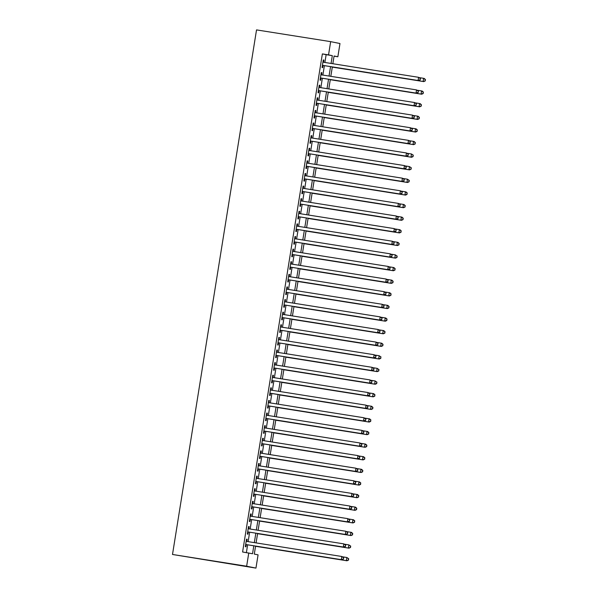 <?xml version="1.0" encoding="UTF-8"?>
<svg xmlns="http://www.w3.org/2000/svg" width="598" height="598" viewBox="0 0 598 598"><rect width="100%" height="100%" fill="white"/><g stroke="black" fill="none" stroke-linecap="round" stroke-linejoin="round"><path stroke-width="0.9" d="M255.585 546.079L254.3 554.092L258.074 554.862L255.951 568.1L172.501 554.473L256.527 29.9L330.664 41.643L328.541 54.881L322.367 53.902L242.586 551.991L252.535 553.741L253.806 545.802M330.664 41.643L339.978 43.527L337.855 56.773L334.08 56.003L332.847 63.724M334.058 56.167L337.855 56.773M246.81 541.429L247.161 539.254L246.533 539.127L245.322 546.692L245.95 546.819L246.301 544.614M248.828 528.819L249.179 526.644L248.551 526.517L247.34 534.081L247.968 534.208L248.32 532.003M250.854 516.209L251.197 514.033L250.569 513.906L249.359 521.471L249.986 521.598L250.338 519.393M252.872 503.598L253.216 501.423L252.588 501.296L251.377 508.861L252.005 508.988L252.363 506.783M254.89 490.988L255.241 488.813L254.606 488.686L253.395 496.25L254.03 496.377L254.382 494.172M256.908 478.385L257.26 476.202L256.632 476.075L255.421 483.64L256.049 483.767L256.4 481.562M258.927 465.775L259.278 463.592L258.65 463.465L257.439 471.03L258.067 471.157L258.418 468.952M260.952 453.164L261.296 450.982L260.668 450.855L259.457 458.419L260.085 458.546L260.436 456.341M262.971 440.554L263.314 438.371L262.686 438.244L261.476 445.809L262.103 445.936L262.462 443.731M264.989 427.944L265.34 425.761L264.705 425.634L263.494 433.199L264.129 433.326L264.48 431.121M267.007 415.333L267.358 413.151L266.73 413.024L265.519 420.588L266.147 420.715L266.499 418.51M269.025 402.723L269.377 400.54L268.749 400.413L267.538 407.978L268.166 408.113L268.517 405.9M271.051 390.113L271.395 387.93L270.767 387.803L269.556 395.375L270.184 395.502L270.535 393.29M273.069 377.502L273.413 375.32L272.785 375.193L271.574 382.765L272.202 382.892L272.561 380.679M275.087 364.892L275.439 362.717L274.803 362.582L273.592 370.155L274.228 370.282L274.579 368.069M277.106 352.282L277.457 350.107L276.829 349.98L275.618 357.544L276.246 357.671L276.597 355.466M279.124 339.671L279.475 337.496L278.847 337.369L277.636 344.934L278.264 345.061L278.616 342.856M281.15 327.061L281.494 324.886L280.866 324.759L279.655 332.324L280.283 332.451L280.634 330.246M283.168 314.451L283.512 312.276L282.884 312.149L281.673 319.713L282.301 319.84L282.66 317.635M285.186 301.841L285.538 299.665L284.91 299.538L283.691 307.103L284.327 307.23L284.678 305.025M287.204 289.238L287.556 287.055L286.928 286.928L285.717 294.493L286.345 294.62L286.696 292.415M289.223 276.627L289.574 274.445L288.946 274.318L287.735 281.882L288.363 282.009L288.714 279.804M291.248 264.017L291.592 261.834L290.964 261.707L289.753 269.272L290.381 269.399L290.733 267.194M293.267 251.407L293.611 249.224L292.983 249.097L291.772 256.662L292.4 256.789L292.758 254.584M295.285 238.796L295.636 236.614L295.008 236.487L293.79 244.051L294.425 244.178L294.777 241.973M297.303 226.186L297.654 224.003L297.027 223.876L295.816 231.441L296.444 231.568L296.795 229.363M299.321 213.576L299.673 211.393L299.045 211.266L297.834 218.831L298.462 218.958L298.813 216.753M301.347 200.965L301.691 198.783L301.063 198.656L299.852 206.22L300.48 206.355L300.831 204.142M303.365 188.355L303.717 186.172L303.081 186.045L301.87 193.617L302.498 193.745L302.857 191.532M305.384 175.745L305.735 173.57L305.107 173.435L303.889 181.007L304.524 181.134L304.875 178.922M307.402 163.134L307.753 160.959L307.125 160.832L305.914 168.397L306.542 168.524L306.894 166.319M309.42 150.524L309.771 148.349L309.144 148.222L307.933 155.786L308.561 155.914L308.912 153.708M311.446 137.914L311.79 135.739L311.162 135.611L309.951 143.176L310.579 143.303L310.93 141.098M313.464 125.303L313.815 123.128L313.18 123.001L311.969 130.566L312.597 130.693L312.956 128.488M315.482 112.693L315.834 110.518L315.206 110.391L313.987 117.956L314.623 118.083L314.974 115.877M317.501 100.083L317.852 97.908L317.224 97.78L316.013 105.345L316.641 105.472L316.992 103.267M319.519 87.48L319.87 85.297L319.242 85.17L318.031 92.735L318.659 92.862L319.011 90.657M321.545 74.87L321.888 72.687L321.261 72.56L320.05 80.125L320.678 80.252L321.036 78.046M246.383 552.597L247.632 544.823M248.14 541.639L249.65 532.213M250.158 529.036L251.668 519.602M252.184 516.425L253.694 506.992M254.202 503.815L255.712 494.382M256.221 491.205L257.731 481.771M258.239 478.594L259.749 469.161M260.257 465.984L261.767 456.551M262.283 453.374L263.793 443.94M264.301 440.763L265.811 431.33M266.319 428.153L267.829 418.72M268.338 415.543L269.848 406.109M270.356 402.932L271.866 393.506M272.382 390.322L273.891 380.896M274.4 377.712L275.91 368.286M276.418 365.101L277.928 355.675M278.436 352.491L279.946 343.065M280.455 339.881L281.964 330.455M282.48 327.278L283.99 317.844M284.499 314.668L286.008 305.234M286.517 302.057L288.027 292.624M288.535 289.447L290.045 280.014M290.553 276.837L292.063 267.403M292.579 264.226L294.089 254.793M294.597 251.616L296.107 242.183M296.615 239.006L298.125 229.572M298.634 226.395L300.144 216.962M300.652 213.785L302.162 204.359M302.678 201.175L304.188 191.749M304.696 188.564L306.206 179.138M306.714 175.954L308.224 166.528M308.732 163.344L310.242 153.918M310.751 150.733L312.261 141.307M312.776 138.123L314.286 128.697M314.795 125.52L316.305 116.087M316.813 112.91L318.323 103.476M318.831 100.3L320.341 90.866M320.849 87.689L322.359 78.256M322.875 75.079L324.385 65.645M324.893 62.469L326.142 54.672L322.367 53.902M323.563 62.259L323.914 60.077L323.279 59.95L322.068 67.514L322.696 67.641L323.055 65.436M248.761 552.971L246.645 566.216L172.501 554.473M246.645 566.216L255.951 568.1M332.339 66.909L330.821 76.335M330.313 79.519L328.803 88.945M328.295 92.129L326.785 101.555M326.276 104.74L324.766 114.166M324.258 117.343L322.748 126.776M322.24 129.953L320.722 139.386M320.214 142.563L318.704 151.997M318.196 155.174L316.686 164.607M316.178 167.784L314.668 177.217M314.159 180.394L312.649 189.828M312.141 193.005L310.624 202.438M310.115 205.615L308.605 215.048M308.097 218.225L306.587 227.659M306.079 230.835L304.569 240.261M304.061 243.446L302.551 252.872M302.035 256.056L300.525 265.482M300.017 268.666L298.507 278.092M297.998 281.277L296.488 290.703M295.98 293.887L294.47 303.313M293.962 306.497L292.452 315.923M291.936 319.1L290.426 328.534M289.918 331.711L288.408 341.144M287.9 344.321L286.39 353.754M285.881 356.931L284.371 366.365M283.863 369.542L282.353 378.975M281.837 382.152L280.327 391.585M279.819 394.762L278.309 404.196M277.801 407.373L276.291 416.806M275.783 419.983L274.273 429.416M273.764 432.593L272.254 442.019M271.739 445.204L270.229 454.63M269.72 457.814L268.21 467.24M267.702 470.424L266.192 479.85M265.684 483.035L264.174 492.46M263.666 495.645L262.156 505.071M261.64 508.255L260.13 517.681M259.622 520.858L258.112 530.291M257.603 533.468L256.094 542.902M331.068 63.448L332.316 55.651L328.541 54.881M254.322 542.618L255.832 533.192M256.34 530.007L257.85 520.581M258.358 517.397L259.868 507.971M260.377 504.794L261.887 495.361M262.395 492.184L263.912 482.75M264.421 479.574L265.931 470.14M266.439 466.963L267.949 457.53M268.457 454.353L269.967 444.919M270.475 441.743L271.985 432.309M272.494 429.132L274.011 419.699M274.519 416.522L276.029 407.089M276.538 403.912L278.048 394.478M278.556 391.301L280.066 381.875M280.574 378.691L282.084 369.265M282.592 366.081L284.11 356.655M284.618 353.47L286.128 344.044M286.636 340.86L288.146 331.434M288.655 328.25L290.165 318.824M290.673 315.647L292.183 306.213M292.691 303.036L294.209 293.603M294.717 290.426L296.227 280.993M296.735 277.816L298.245 268.382M298.753 265.206L300.263 255.772M300.772 252.595L302.282 243.162M302.797 239.985L304.307 230.551M304.816 227.375L306.326 217.941M306.834 214.764L308.344 205.331M308.852 202.154L310.362 192.728M310.87 189.544L312.38 180.118M312.896 176.933L314.406 167.507M314.914 164.323L316.424 154.897M316.933 151.713L318.442 142.287M318.951 139.102L320.461 129.676M320.969 126.492L322.479 117.066M322.995 113.889L324.505 104.456M325.013 101.279L326.523 91.845M327.031 88.668L328.541 79.235M329.05 76.058L330.559 66.625M326.142 54.672L332.316 55.651M323.279 59.979L323.914 60.077M321.261 72.59L321.888 72.687M319.235 85.2L319.87 85.297M317.217 97.803L317.852 97.908M315.198 110.413L315.834 110.518M313.18 123.024L313.815 123.128M311.162 135.634L311.79 135.739M309.136 148.244L309.771 148.349M307.118 160.855L307.753 160.959M305.1 173.465L305.735 173.57M303.081 186.075L303.717 186.172M301.063 198.686L301.691 198.783M299.037 211.296L299.673 211.393M297.019 223.906L297.654 224.003M295.001 236.516L295.636 236.614M292.983 249.127L293.611 249.224M290.964 261.737L291.592 261.834M288.939 274.347L289.574 274.445M286.92 286.958L287.556 287.055M284.902 299.561L285.538 299.665M282.884 312.171L283.512 312.276M280.866 324.781L281.494 324.886M278.84 337.392L279.475 337.496M276.822 350.002L277.457 350.107M274.803 362.612L275.439 362.717M272.785 375.223L273.413 375.32M270.767 387.833L271.395 387.93M268.741 400.443L269.377 400.54M266.723 413.054L267.358 413.151M264.705 425.664L265.34 425.761M262.686 438.274L263.314 438.371M260.661 450.885L261.296 450.982M258.642 463.495L259.278 463.592M256.624 476.105L257.26 476.202M254.606 488.708L255.241 488.813M252.588 501.318L253.216 501.423M250.562 513.929L251.197 514.033M248.544 526.539L249.179 526.644M246.526 539.149L247.161 539.254M322.419 65.339L418.69 80.588L322.427 65.309M420.013 79.803L418.062 80.461L418.57 77.306L420.461 78.592L420.013 79.803L420.461 78.592M322.927 62.155L418.57 77.306L420.215 78.547M418.69 80.588L420.259 79.855M332.301 67.126L423.728 81.605L423.1 81.478L423.601 78.323L419.452 77.665M332.301 67.096L423.1 81.478L425.298 80.88L425.245 79.564L425.043 80.827M425.245 79.564L423.601 78.323L424.229 78.45L425.499 79.616M425.298 80.88L423.728 81.605M320.401 77.949L416.671 93.198L320.401 77.919M417.987 92.413L416.044 93.071L416.552 89.917L418.443 91.202L417.987 92.413L418.443 91.202M320.909 74.765L416.552 89.917L418.189 91.158M416.671 93.198L418.241 92.466M318.383 90.552L414.653 105.809L318.383 90.53M415.969 105.024L414.025 105.682L414.526 102.527L416.425 103.813L415.969 105.024L416.425 103.813M318.891 87.375L414.526 102.527L416.171 103.768M414.653 105.809L416.223 105.076M316.357 103.162L412.635 118.419L316.364 103.14M413.951 117.634L412.007 118.284L412.508 115.137L414.407 116.423L413.951 117.634L414.407 116.423M316.865 99.986L412.508 115.137L414.152 116.371M412.635 118.419L414.205 117.686M314.339 115.773L410.617 131.022L314.346 115.75M411.932 130.244L409.981 130.895L410.49 127.748L412.381 129.033L411.932 130.244L412.381 129.033M314.847 112.596L410.49 127.748L412.134 128.981M410.617 131.022L412.179 130.297M423.025 93.438L423.227 92.174L423.025 93.438L421.074 94.088L330.283 79.706L421.71 94.215L421.074 94.088L421.583 90.933L417.434 90.276M423.227 92.174L421.583 90.933L422.21 91.06L423.474 92.227M423.272 93.482L421.71 94.215M328.257 92.346L419.684 106.825L419.056 106.698L419.564 103.544L415.416 102.886M328.265 92.316L419.056 106.698L421.254 106.093L421.209 104.785L421.007 106.048M421.209 104.785L419.564 103.544L420.192 103.671L421.455 104.837M421.254 106.093L419.684 106.825M326.239 104.956L417.666 119.436L417.038 119.308L417.546 116.154L413.397 115.496M326.246 104.927L417.038 119.308L419.235 118.703L419.183 117.395L418.981 118.658M419.183 117.395L417.546 116.154L418.174 116.281L419.437 117.447M419.235 118.703L417.666 119.436M416.963 131.261L417.165 130.005L416.963 131.261L415.019 131.919L324.228 117.537L415.647 132.046L415.019 131.919L415.52 128.764L411.372 128.107M417.165 130.005L415.52 128.764L416.156 128.891L417.419 130.058M417.217 131.313L415.647 132.046M312.32 128.383L408.591 143.632L312.328 128.361M409.914 142.855L407.963 143.505L408.471 140.358L410.363 141.644L409.914 142.855L410.363 141.644M312.829 125.206L408.471 140.358L410.116 141.591M408.591 143.632L410.161 142.907M322.202 130.17L413.629 144.656L413.001 144.529L413.502 141.375L409.353 140.717M322.202 130.147L413.001 144.529L415.199 143.924L415.147 142.616L414.945 143.871M415.147 142.616L413.502 141.375L414.13 141.502L415.401 142.668M415.199 143.924L413.629 144.656M407.888 155.465L405.945 156.115L310.302 140.971L406.573 156.242L405.945 156.115L406.453 152.968L408.344 154.254L407.888 155.465L408.344 154.254M310.811 137.817L406.453 152.968L408.09 154.202M406.573 156.242L408.142 155.517M412.926 156.482L413.128 155.226L412.926 156.482L410.976 157.139L320.184 142.758L411.611 157.267L410.976 157.139L411.484 153.985L407.335 153.327M413.128 155.226L411.484 153.985L413.375 155.271M413.173 156.534L411.611 157.267M308.284 153.604L404.554 168.853L308.284 153.581M405.87 168.075L403.927 168.726L404.427 165.579L406.326 166.864L405.87 168.075L406.326 166.864M308.792 150.427L404.427 165.579L406.072 166.812M404.554 168.853L406.124 168.128M318.158 155.39L409.585 169.877L408.957 169.75L409.466 166.595L405.317 165.938M318.166 155.368L408.957 169.75L411.155 169.144L411.11 167.836L410.908 169.092M411.11 167.836L409.466 166.595L411.357 167.881M411.155 169.144L409.585 169.877M306.258 166.214L402.536 181.463L306.266 166.184M403.852 180.686L401.908 181.336L402.409 178.182L404.308 179.475L403.852 180.686L404.308 179.475M306.767 163.037L402.409 178.182L404.054 179.422M402.536 181.463L404.106 180.738M316.14 168.001L407.567 182.487L406.939 182.36L407.447 179.206L403.299 178.548M316.148 167.978L406.939 182.36L409.137 181.755L409.084 180.447L408.883 181.702M409.084 180.447L407.447 179.206L409.338 180.491M409.137 181.755L407.567 182.487M304.24 178.824L400.518 194.073L304.247 178.795M401.834 193.296L399.883 193.946L400.391 190.792L402.282 192.085L401.834 193.296L402.282 192.085M304.748 175.648L400.391 190.792L402.035 192.033M400.518 194.073L402.08 193.348M406.864 194.313L407.066 193.049L406.864 194.313L404.921 194.97L314.129 180.589L405.549 195.098L404.921 194.97L405.422 191.816L401.273 191.158M407.066 193.049L405.422 191.816L406.049 191.943L407.32 193.102M407.118 194.365L405.549 195.098M302.222 191.435L398.492 206.684L302.229 191.405M399.815 205.906L397.864 206.557L398.373 203.402L400.264 204.695L399.815 205.906L400.264 204.695M302.73 188.258L398.373 203.402L400.017 204.643M398.492 206.684L400.062 205.959M312.104 193.221L403.53 207.708L402.903 207.573L403.403 204.426L399.255 203.769M312.104 193.191L402.903 207.573L405.1 206.975L405.048 205.66L404.846 206.923M405.048 205.66L403.403 204.426L404.031 204.553L405.302 205.712M405.1 206.975L403.53 207.708M397.79 218.517L395.846 219.167L300.203 204.015L396.474 219.294L395.846 219.167L396.347 216.013L398.246 217.306L397.79 218.517L398.246 217.306M300.712 200.868L396.347 216.013L397.991 217.253M396.474 219.294L398.044 218.562M310.085 205.832L401.512 220.311L400.877 220.184L401.385 217.037L397.236 216.379M310.085 205.802L400.877 220.184L403.074 219.586L403.03 218.27L402.828 219.533M403.03 218.27L401.385 217.037L402.013 217.164L403.276 218.322M403.074 219.586L401.512 220.311M298.185 216.655L394.456 231.904L298.185 216.626M395.771 231.127L393.828 231.777L394.329 228.623L396.227 229.916L395.771 231.127L396.227 229.916M298.694 213.471L394.329 228.623L395.973 229.864M394.456 231.904L396.026 231.172M308.06 218.442L399.486 232.921L398.859 232.794L399.367 229.647L395.218 228.989M308.067 218.412L398.859 232.794L401.056 232.196L401.011 230.88L400.81 232.144M401.011 230.88L399.367 229.647L399.995 229.774L401.258 230.933M401.056 232.196L399.486 232.921M296.16 229.266L392.438 244.515L296.167 229.236M393.753 243.73L391.81 244.388L392.31 241.233L394.209 242.526L393.753 243.73L394.209 242.526M296.668 226.081L392.31 241.233L393.955 242.474M392.438 244.515L394.007 243.782M306.041 231.052L397.468 245.531L396.84 245.404L397.341 242.257L393.2 241.599M306.049 231.022L396.84 245.404L399.038 244.806L398.986 243.491L398.784 244.754M398.986 243.491L397.341 242.257L397.976 242.384L399.24 243.543M399.038 244.806L397.468 245.531M294.141 241.876L390.419 257.125L294.149 241.846M391.735 256.34L389.784 256.998L390.292 253.844L392.183 255.137L391.735 256.34L392.183 255.137M294.65 238.692L390.292 253.844L391.937 255.084M390.419 257.125L391.982 256.393M304.023 243.663L395.45 258.142L394.822 258.015L395.323 254.86L391.174 254.21M304.031 243.633L394.822 258.015L397.02 257.417L396.967 256.101L396.766 257.364M396.967 256.101L395.323 254.86L397.221 256.153M397.02 257.417L395.45 258.142M292.123 254.486L388.394 269.735L292.123 254.456M389.717 268.951L387.766 269.608L388.274 266.454L390.165 267.74L389.717 268.951L390.165 267.74M292.631 251.302L388.274 266.454L389.918 267.695M388.394 269.735L389.963 269.003M302.005 256.273L393.432 270.752L392.804 270.625L393.305 267.47L389.156 266.813M302.005 256.243L392.804 270.625L395.001 270.027L394.949 268.711L394.747 269.975M394.949 268.711L393.305 267.47L393.933 267.598L395.203 268.764M395.001 270.027L393.432 270.752M387.691 281.561L385.747 282.219L290.105 267.067L386.375 282.346L385.747 282.219L386.248 279.064L388.147 280.35L387.691 281.561L388.147 280.35M290.613 263.912L386.248 279.064L387.893 280.305M386.375 282.346L387.945 281.613M299.987 268.883L391.413 283.362L390.778 283.235L391.286 280.081L387.138 279.423M299.987 268.853L390.778 283.235L392.976 282.637L392.931 281.322L392.729 282.585M392.931 281.322L391.286 280.081L391.914 280.208L393.178 281.374M392.976 282.637L391.413 283.362M288.079 279.707L384.357 294.956L288.087 279.677M385.673 294.171L383.729 294.829L384.23 291.675L386.129 292.96L385.673 294.171L386.129 292.96M288.595 276.523L384.23 291.675L385.874 292.915M384.357 294.956L385.927 294.223M297.961 281.494L389.388 295.973L388.76 295.846L389.268 292.691L385.119 292.033M297.968 281.464L388.76 295.846L390.957 295.24L390.913 293.932L390.711 295.195M390.913 293.932L389.268 292.691L389.896 292.818L391.159 293.984M390.957 295.24L389.388 295.973M286.061 292.31L382.339 307.566L286.068 292.287M383.654 306.781L381.711 307.439L382.212 304.285L384.11 305.571L383.654 306.781L384.11 305.571M286.569 289.133L382.212 304.285L383.856 305.518M382.339 307.566L383.909 306.834M295.943 294.104L387.369 308.583L386.742 308.456L387.242 305.301L383.101 304.644M295.95 294.074L386.742 308.456L388.939 307.85L388.887 306.542L388.685 307.806M388.887 306.542L387.242 305.301L387.878 305.429L389.141 306.595M388.939 307.85L387.369 308.583M381.636 319.392L379.685 320.042L284.05 304.898L380.313 320.177L379.685 320.042L380.193 316.895L382.085 318.181L381.636 319.392L382.085 318.181M284.551 301.743L380.193 316.895L381.838 318.129M380.313 320.177L381.883 319.444M386.667 320.416L386.869 319.153L386.667 320.416L384.723 321.066L293.932 306.684L385.351 321.193L384.723 321.066L385.224 317.912L381.076 317.254M386.869 319.153L385.224 317.912L385.852 318.039L387.123 319.205M386.921 320.461L385.351 321.193M282.024 317.531L378.295 332.78L282.024 317.508M379.618 332.002L377.667 332.652L378.175 329.505L380.066 330.791L379.618 332.002L380.066 330.791M282.533 314.354L378.175 329.505L379.82 330.739M378.295 332.78L379.865 332.054M291.906 319.317L383.333 333.804L382.705 333.677L383.206 330.522L379.057 329.864M291.906 319.295L382.705 333.677L384.903 333.071L384.85 331.763L384.649 333.019M384.85 331.763L383.206 330.522L383.834 330.649L385.105 331.815M384.903 333.071L383.333 333.804M377.592 344.612L375.649 345.263L280.006 330.118L376.277 345.39L375.649 345.263L376.149 342.116L378.048 343.401L377.592 344.612L378.048 343.401M280.514 326.964L376.149 342.116L377.794 343.349M376.277 345.39L377.846 344.665M289.888 331.927L381.307 346.414L380.679 346.287L381.188 343.132L377.039 342.475M289.888 331.905L380.679 346.287L382.877 345.681L382.832 344.373L382.63 345.629M382.832 344.373L381.188 343.132L381.816 343.259L383.079 344.426M382.877 345.681L381.307 346.414M277.98 342.751L374.258 358L277.988 342.729M375.574 357.223L373.63 357.873L374.131 354.726L376.03 356.012L375.574 357.223L376.03 356.012M278.496 339.574L374.131 354.726L375.776 355.959M374.258 358L375.828 357.275M380.612 358.239L380.814 356.984L380.612 358.239L378.661 358.897L287.87 344.515L379.289 359.024L378.661 358.897L379.169 355.743L375.021 355.085M380.814 356.984L379.169 355.743L381.061 357.028M380.859 358.292L379.289 359.024M275.962 355.362L372.24 370.611L275.97 355.339M373.556 369.833L371.612 370.483L372.113 367.329L374.012 368.622L373.556 369.833L374.012 368.622M276.47 352.185L372.113 367.329L373.757 368.57M372.24 370.611L373.81 369.885M285.844 357.148L377.271 371.635L376.643 371.508L377.144 368.353L373.003 367.695M285.851 357.126L376.643 371.508L378.84 370.902L378.788 369.594L378.586 370.85M378.788 369.594L377.144 368.353L379.042 369.639M378.84 370.902L377.271 371.635M371.537 382.443L369.586 383.094L273.951 367.942L370.214 383.221L369.586 383.094L370.095 379.939L371.986 381.232L371.537 382.443L371.986 381.232M274.452 364.795L370.095 379.939L371.739 381.18M370.214 383.221L371.784 382.496M376.568 383.46L376.77 382.204L376.568 383.46L374.625 384.118L283.833 369.736L375.252 384.245L374.625 384.118L375.125 380.963L370.977 380.306M376.77 382.204L375.125 380.963L377.024 382.249M376.822 383.512L375.252 384.245M271.926 380.582L368.196 395.831L271.926 380.552M369.519 395.054L367.568 395.704L368.076 392.55L369.968 393.843L369.519 395.054L369.968 393.843M272.434 377.405L368.076 392.55L369.721 393.79M368.196 395.831L369.766 395.106M269.907 393.192L366.178 408.441L269.907 393.163M367.493 407.664L365.55 408.314L366.051 405.16L367.949 406.453L367.493 407.664L367.949 406.453M270.416 390.016L366.051 405.16L367.695 406.401M366.178 408.441L367.748 407.709M267.882 405.803L364.16 421.052L267.889 405.773M365.475 420.274L363.532 420.925L364.033 417.77L365.931 419.063L365.475 420.274L365.931 419.063M268.397 402.626L364.033 417.77L365.677 419.011M364.16 421.052L365.729 420.319M281.808 382.369L373.234 396.855L372.606 396.728L373.107 393.574L368.959 392.916M281.808 382.346L372.606 396.728L374.804 396.123L374.752 394.807L374.55 396.07M374.752 394.807L373.107 393.574L373.735 393.701L375.006 394.859M374.804 396.123L373.234 396.855M279.789 394.979L371.209 409.458L370.581 409.331L371.089 406.184L366.94 405.526M279.789 394.949L370.581 409.331L372.778 408.733L372.733 407.417L372.532 408.681M372.733 407.417L371.089 406.184L371.717 406.311L372.98 407.47M372.778 408.733L371.209 409.458M370.513 421.291L370.715 420.028L370.513 421.291L368.562 421.941L277.771 407.559L369.19 422.068L368.562 421.941L369.071 418.794L364.922 418.137M370.715 420.028L369.071 418.794L369.699 418.921L370.962 420.08M370.76 421.343L369.19 422.068M265.863 418.413L362.141 433.662L265.871 418.383M363.457 432.885L361.506 433.535L362.014 430.381L363.913 431.674L363.457 432.885L363.913 431.674M266.372 415.229L362.014 430.381L363.659 431.621M362.141 433.662L363.711 432.93M275.745 420.2L367.172 434.679L366.544 434.552L367.045 431.405L362.896 430.747M275.753 420.17L366.544 434.552L368.742 433.954L368.689 432.638L368.488 433.901M368.689 432.638L367.045 431.405L367.68 431.532L368.944 432.69M368.742 433.954L367.172 434.679M263.845 431.023L360.116 446.272L263.853 430.994M361.439 445.488L359.488 446.145L359.996 442.991L361.887 444.284L361.439 445.488L361.887 444.284M264.353 427.839L359.996 442.991L361.641 444.232M360.116 446.272L361.685 445.54M273.727 432.81L365.154 447.289L364.526 447.162L365.027 444.015L360.878 443.357M273.735 432.78L364.526 447.162L366.724 446.564L366.671 445.248L366.469 446.512M366.671 445.248L365.027 444.015L365.655 444.142L366.925 445.301M366.724 446.564L365.154 447.289M261.827 443.634L358.097 458.883L261.827 443.604M359.413 458.098L357.469 458.756L357.978 455.601L359.869 456.894L359.413 458.098L359.869 456.894M262.335 440.449L357.978 455.601L359.622 456.842M358.097 458.883L359.667 458.15M271.709 445.42L363.136 459.899L362.5 459.772L363.008 456.618L358.86 455.968M271.709 445.39L362.5 459.772L364.705 459.174L364.653 457.859L364.451 459.122M364.653 457.859L363.008 456.618L363.636 456.745L364.907 457.911M364.705 459.174L363.136 459.899M259.809 456.244L356.079 471.493L259.809 456.214M357.395 470.708L355.451 471.366L355.952 468.212L357.851 469.497L357.395 470.708L357.851 469.497M260.317 453.06L355.952 468.212L357.597 469.452M356.079 471.493L357.649 470.761M269.691 458.031L361.11 472.51L360.482 472.383L360.99 469.228L356.842 468.57M269.691 458.001L360.482 472.383L362.68 471.785L362.635 470.469L362.433 471.732M362.635 470.469L360.99 469.228L361.618 469.355L362.881 470.521M362.68 471.785L361.11 472.51M257.783 468.854L354.061 484.103L257.79 468.825M355.376 483.319L353.433 483.976L353.934 480.822L355.832 482.108L355.376 483.319L355.832 482.108M258.299 465.67L353.934 480.822L355.578 482.063M354.061 484.103L355.631 483.371M360.407 484.343L360.616 483.079L360.407 484.343L358.464 484.993L267.672 470.611L359.092 485.12L358.464 484.993L358.972 481.839L354.823 481.181M360.616 483.079L358.972 481.839L359.6 481.966L360.863 483.132M360.661 484.395L359.092 485.12M255.765 481.457L352.043 496.714L255.772 481.435M353.358 495.929L351.407 496.587L351.916 493.432L353.814 494.718L353.358 495.929L353.814 494.718M256.273 478.28L351.916 493.432L353.56 494.673M352.043 496.714L353.612 495.981M265.647 483.251L357.073 497.73L356.445 497.603L356.946 494.449L352.798 493.791M265.654 483.221L356.445 497.603L358.643 496.998L358.591 495.69L358.389 496.953M358.591 495.69L356.946 494.449L357.582 494.576L358.845 495.742M358.643 496.998L357.073 497.73M351.34 508.539L349.389 509.197L253.754 494.045L350.017 509.324L349.389 509.197L349.897 506.043L351.788 507.328L351.34 508.539L351.788 507.328M254.255 490.891L349.897 506.043L351.542 507.276M350.017 509.324L351.587 508.592M263.628 495.862L355.055 510.341L354.427 510.214L354.928 507.059L350.779 506.401M263.636 495.832L354.427 510.214L356.625 509.608L356.572 508.3L356.371 509.563M356.572 508.3L354.928 507.059L355.556 507.186L356.827 508.352M356.625 509.608L355.055 510.341M251.728 506.678L347.999 521.934L251.728 506.656M349.314 521.15L347.371 521.8L347.879 518.653L349.77 519.939L349.314 521.15L349.77 519.939M252.236 503.501L347.879 518.653L349.524 519.886M347.999 521.934L349.568 521.202M261.61 508.472L353.037 522.951L352.401 522.824L352.91 519.669L348.761 519.012M261.61 508.442L352.401 522.824L354.607 522.218L354.554 520.91L354.352 522.166M354.554 520.91L352.91 519.669L353.538 519.797L354.808 520.963M354.607 522.218L353.037 522.951M249.71 519.288L345.98 534.537L249.71 519.266M347.296 533.76L345.352 534.41L345.853 531.263L347.752 532.549L347.296 533.76L347.752 532.549M250.218 516.111L345.853 531.263L347.498 532.497M345.98 534.537L347.55 533.812M259.592 521.075L351.011 535.561L350.383 535.434L350.891 532.28L346.743 531.622M259.592 521.052L350.383 535.434L352.581 534.829L352.536 533.521L352.334 534.776M352.536 533.521L350.891 532.28L351.519 532.407L352.783 533.573M352.581 534.829L351.011 535.561M345.278 546.37L343.334 547.02L247.692 531.876L343.962 547.148L343.334 547.02L343.835 543.874L345.734 545.159L345.278 546.37L345.734 545.159M248.2 528.722L343.835 543.874L345.48 545.107M343.962 547.148L345.532 546.423M257.566 533.685L348.993 548.172L348.365 548.045L348.873 544.89L344.725 544.232M257.574 533.663L348.365 548.045L350.563 547.439L350.518 546.131L350.308 547.387M350.518 546.131L348.873 544.89L350.764 546.176M350.563 547.439L348.993 548.172M245.666 544.509L341.944 559.758L245.673 544.486M343.259 558.981L341.309 559.631L341.817 556.484L343.715 557.77L343.259 558.981L343.715 557.77M246.174 541.332L341.817 556.484L343.461 557.717M341.944 559.758L343.514 559.033M255.548 546.295L346.975 560.782L346.347 560.655L346.847 557.5L342.699 556.843M255.555 546.273L346.347 560.655L348.544 560.049L348.492 558.741L348.29 559.997M348.492 558.741L346.847 557.5L348.746 558.786M348.544 560.049L346.975 560.782"/></g></svg>
